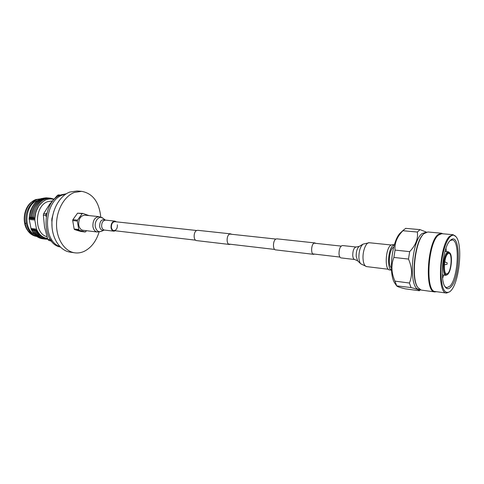 <?xml version="1.0" encoding="UTF-8"?>
<svg xmlns="http://www.w3.org/2000/svg" width="484" height="484" viewBox="0 0 484 484"><rect width="100%" height="100%" fill="white"/><g stroke="black" fill="none" stroke-linecap="round" stroke-linejoin="round"><path stroke-width="0.73" d="M231.57 234.274L230.62 233.857L229.513 234.105C226.385 235.593 226.318 244.378 229.428 244.456L230.444 244.257M230.62 233.857L197.708 230.311L196.564 230.553C193.346 231.969 193.34 240.5 196.552 240.596L229.428 244.456M315.743 243.355L314.896 242.926L313.898 243.216C311.055 244.874 310.819 254.318 313.614 254.336L314.533 254.1M314.896 242.926L276.848 238.83L275.795 239.102C272.813 240.681 272.655 249.829 275.602 249.877L313.614 254.336M196.655 230.505L114.889 221.684C112.457 222.023 111.302 223.965 111.423 227.51C111.774 229.337 112.597 230.372 113.885 230.614C116.329 230.281 117.497 228.345 117.376 224.806M116.438 221.847L114.95 221.121C112.209 221.509 110.909 223.693 111.042 227.68C111.441 229.731 112.367 230.898 113.819 231.171L115.434 230.795M99.008 216.638L84.815 215.15C80.501 215.713 78.468 219.004 78.717 225.018C79.358 228.109 80.828 229.87 83.115 230.299L97.284 232.005L101.38 231.358C98.349 232.332 96.334 230.789 95.336 226.73C94.198 220.934 99.389 215.12 102.862 218.181L99.008 216.638C94.725 217.213 92.698 220.559 92.928 226.663C93.557 229.797 95.009 231.576 97.284 232.005M341.02 257.899C339.889 257.639 339.224 256.26 339.012 253.767C339.102 248.879 340.24 246.138 342.412 245.539L356.097 247.003C353.967 247.62 352.848 250.397 352.739 255.334C352.933 257.857 353.586 259.249 354.687 259.509L341.02 257.899M100.781 217.038C99.141 201.991 92.771 193.425 81.651 191.337L74.403 192.42C64.336 196.147 56.356 210.322 56.525 224.866C56.622 239.423 64.759 251.468 74.736 252.817C77.978 253.265 81.179 252.751 84.325 251.281C91.258 247.729 96.183 241.304 99.093 232.005M81.651 191.337L77.059 190.968L69.799 192.045C59.714 195.748 51.734 209.85 51.915 224.322C52.024 238.806 60.185 250.803 70.18 252.152L74.736 252.817M66.29 193.788L61.335 194.786C41.485 200.733 40.807 243.652 60.3 247.009M59.889 246.586C41.854 240.778 44.062 200.539 62.835 194.913L65.788 194.114M52.278 200.951L47.789 201.634C34.455 205.712 33.819 233.796 46.918 236.622M60.597 195.088L58.558 194.913L57.469 195.318L49.598 204.296L43.687 213.619L43.354 215.12L44.546 227.141L47.783 239.296L48.569 240.306L51.637 241.25M47.16 197.902L41.237 198.573L37.359 200.654C25.071 204.351 23.02 229.325 34.558 234.444M30.776 202.657L30.528 202.887C23.655 208.973 22.113 222.737 27.455 230.196L27.649 230.481M35.514 199.662L30.794 202.639C23.789 208.846 22.21 222.888 27.661 230.499L32.47 234.97M86.582 230.717L85.245 232.005L80.64 231.443L74.596 229.597L74.143 228.98L72.697 220.553L72.89 219.651L77.561 213.19L82.825 213.402L82.183 213.668L77.519 220.166L72.89 219.651M53.615 199.414C51.177 198.694 48.709 198.815 46.216 199.771C44.383 199.795 38.829 205.295 38.436 206.686C36.167 211.32 35.713 211.29 34.896 218.296L34.83 220.19L36.488 229.017C38.847 234.468 42.386 237.577 47.099 238.352L47.486 238.4M47.499 238.443C45.302 238.316 43.312 237.674 41.527 236.507C39.791 235.514 38.097 233.724 36.445 231.128L36.373 232.108L38.466 234.97C40.36 237.408 43.463 238.836 47.771 239.253M33.208 232.78L31.176 229.374L29.113 218.859C29.706 213.535 30.341 210.492 31.024 209.717M51.709 220.25L52.006 221.182M29.113 218.859L29.645 219.591L29.572 216.457L30.94 219.742L30.873 216.602L32.24 219.893L32.174 216.747L33.541 220.045L33.481 216.899L34.83 220.19M36.373 232.108L35.296 228.871L34.969 228.829L35.193 231.957L33.995 228.708L33.668 228.666L33.892 231.788L32.694 228.545L32.374 228.502L32.597 231.624L31.399 228.381L31.079 228.345L31.176 229.374M36.488 229.017L36.445 231.128M32.597 231.624C35.193 235.781 38.538 238.164 42.622 238.775L43.197 238.836M32.44 231.6C35.029 235.744 38.375 238.128 42.465 238.751L42.519 238.757M33.892 231.788C36.488 235.95 39.827 238.334 43.917 238.945L44.486 239.011M33.735 231.769C36.324 235.92 39.664 238.303 43.754 238.927L43.808 238.933M35.193 231.957C37.788 236.119 41.122 238.509 45.206 239.12L46.972 239.229M35.029 231.933C37.619 236.089 40.959 238.479 45.048 239.102L45.103 239.108M36.33 232.102L38.466 234.97M46.549 197.835L46.591 197.841C37.522 198.113 31.853 204.321 29.572 216.457M37.643 200.545C33.063 204.181 30.323 209.481 29.409 216.439M48.454 198.023L47.886 197.956C38.823 198.234 33.154 204.448 30.873 216.602M47.795 197.944L47.722 197.938C38.653 198.228 32.985 204.442 30.71 216.584M49.755 198.137L49.186 198.071C41.394 197.115 33.184 205.815 32.174 216.747M49.096 198.065L49.023 198.059C39.954 198.343 34.285 204.569 32.011 216.729M53.93 199.063L50.487 198.186C42.701 197.23 34.491 205.948 33.481 216.899M50.396 198.18L50.324 198.174C41.261 198.464 35.592 204.702 33.317 216.88M72.697 220.553L77.325 221.067L77.519 220.166M77.325 221.067L78.759 229.537L74.143 228.98M74.596 229.597L79.213 230.154L78.759 229.537M79.213 230.154L85.245 232.005M82.825 213.402L88.947 215.586M77.561 213.19L82.183 213.668M53.785 211.447L51.836 218.956L52.03 227.014M46.113 216.499L45.744 215.38L46.077 213.88L46.851 213.087M51.195 240.687L50.148 239.217M47.783 239.296L50.161 239.616M45.744 215.38L43.354 215.12M43.687 213.619L46.077 213.88M59.683 195.512L57.469 195.318M50.947 240.627L48.569 240.306M40.287 198.966C31.442 199.275 23.928 212.155 26.311 223.396L26.342 223.584C27.933 230.487 31.369 234.746 36.663 236.343M26.342 223.584L25.029 223.245L26.311 223.396M45.169 200.237C38.448 203.837 34.902 210.479 34.527 220.159M34.969 228.829L35.852 230.674M36.276 228.993C38.726 234.48 42.326 237.596 47.081 238.352L47.19 238.364M33.329 217.219L33.221 220.008M32.029 217.086L31.914 219.857M30.728 216.959L30.613 219.706M33.668 228.666L34.545 230.499M32.374 228.502L33.245 230.33M31.079 228.345L31.95 230.154M29.427 216.826L29.318 219.554M391.495 270.163L389.626 269.933C384.532 270.042 385.403 248.964 390.685 245.267L392.476 244.601L394.351 244.795M391.489 270.096C386.813 268.941 388.035 249.018 393.02 245.509L394.333 244.856M391.374 267.815C387.872 265.692 389.172 250.234 393.093 247.457L393.71 247.052M400.988 232.374L400.673 232.665C391.925 239.931 388.047 274.368 394.968 283.388L395.21 283.745M405.64 228.357L420.015 229.628L417.353 232.042L402.906 230.729L405.64 228.357M420.439 289.862L419.362 290.757L405.265 288.839C399.917 287.532 397.049 286.54 396.662 285.875L411.019 287.556C417.208 289.099 419.985 290.17 419.362 290.757M426.44 232.132L420.015 229.628M417.353 232.042C418.243 238.793 415.677 245.327 409.658 251.644L395.059 250.089L393.891 257.434C390.933 265.002 391.29 272.903 394.962 281.137L396.638 285.62M402.906 230.729C397.019 236.743 394.399 243.192 395.059 250.089M409.658 251.644L408.496 259.073L393.891 257.434M408.496 259.073C412.211 267.549 412.519 275.535 409.422 283.031L394.962 281.137M409.422 283.031L411.019 287.556M426.071 232.266L422 233.609C410.995 241.558 408.587 289.825 419.065 289.347L419.64 289.426M447.083 264.258L447.174 262.842L447.083 264.258M423.917 233.736L423.615 234.008C414.782 240.996 410.571 278.403 417.638 287.181L417.867 287.514M442.957 233.79L441.366 233.203L427.814 231.981L424.032 233.633C415.072 240.717 410.795 278.742 417.958 287.641L421.274 290.085L434.765 291.912L436.447 291.695M441.366 233.203L437.953 234.649C427.154 242.847 424.522 292.481 434.765 291.912M455.97 236.682L453.091 234.704L441.765 233.681L438.401 235.109C427.777 243.204 425.182 292.094 435.261 291.531L446.526 293.05L449.775 291.761M453.091 234.704L449.817 236.156C439.46 244.353 436.737 293.673 446.526 293.05M450.271 236.622C452.492 234.601 454.458 234.71 456.182 236.948C463 244.88 459.322 282.245 450.925 290.678L450.041 291.549C444.53 294.768 441.462 288.5 440.839 272.74C440.809 258.099 445.292 241.183 450.271 236.622M450.314 240.445L450.477 240.294C460.774 230.287 460.925 277.072 450.882 287.018C448.783 289.269 446.901 289.269 445.226 287.018C439.321 280.091 443.005 246.332 450.314 240.445M447.924 273.291L446.593 273.938C443.12 274.107 444.022 257.034 447.67 253.931L448.91 253.356C452.377 253.241 451.536 269.963 447.924 273.291M450.15 240.615L452.165 239.979C460.151 239.798 458.251 278.046 449.993 286.092L446.799 287.702L444.971 286.631M447.936 274.113L447.694 274.349C443.048 279.014 442.963 257.216 447.658 253.09C448.559 252.231 449.364 252.261 450.072 253.192C452.74 256.314 451.233 271.04 447.936 274.113M447.585 274.44L445.831 275.336C441.856 275.529 442.878 256 447.059 252.473L448.474 251.819L449.987 253.084M445.982 248.232L446.345 251.601M443.701 275.075L442.6 278.282M101.38 231.358L104.169 230.082C101.888 230.808 100.37 229.634 99.619 226.554C99.771 221.037 101.67 218.865 105.312 220.051L105.591 220.117C102.838 220.492 101.531 222.658 101.676 226.609C102.076 228.642 103.007 229.797 104.471 230.069L113.819 231.171M357.652 260.846L356.17 256.224C356.157 251.45 357.18 248.177 359.219 246.392L359.285 246.356M360.913 263.937L360.846 263.871C359.733 262.709 359.086 260.622 358.898 257.609C358.898 251.045 360.284 246.55 363.067 244.118L363.151 244.069M388.349 269.255L366.588 266.599C364.567 266.115 363.381 263.478 363.03 258.68C362.528 251.063 366.086 242.097 369.274 242.738L363.067 244.118L359.219 246.392L356.097 247.003M31.055 202.403L35.659 199.577L40.577 198.839L35.901 199.547C28.332 202.094 23.02 213.504 25.029 223.245M25.065 223.427C26.862 230.965 30.722 235.297 36.639 236.416L36.79 236.44M339.889 257.071L312.773 253.894M274.712 249.441L228.478 244.027M195.572 240.173L113.885 230.614M341.123 246.096L313.977 243.162M275.88 239.054L229.604 234.062M105.312 220.051L102.862 218.181M104.169 230.082L104.471 230.069M105.591 220.117L114.95 221.121M354.687 259.509L357.603 260.797L360.846 263.871L366.588 266.599M391.084 244.977L369.274 242.738M27.455 230.196L27.661 230.499M27.866 230.789C30.22 234.026 33.142 235.902 36.639 236.416M447.174 262.842L444.736 261.832M448.474 251.819L444.953 251.456M394.968 283.388L396.662 285.875M400.673 232.665L403.831 229.737M447.01 264.3L444.409 264.742M417.638 287.181L417.958 287.641M423.615 234.008L424.032 233.633M445.831 275.336L442.315 274.906"/></g></svg>
